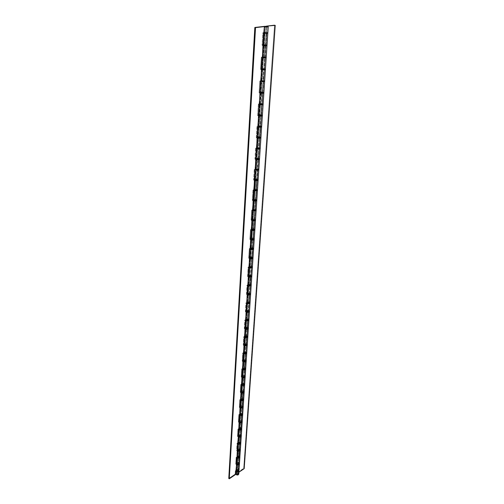 <?xml version="1.0" encoding="UTF-8"?>
<svg xmlns="http://www.w3.org/2000/svg" width="504" height="504" viewBox="0 0 504 504"><rect width="100%" height="100%" fill="white"/><g stroke="black" fill="none" stroke-linecap="round" stroke-linejoin="round"><path stroke-width="0.38" stroke-dasharray="2.52 1.89" d="M265.507 26.466L236.584 474.006L237.869 474.434L265.01 57.733L238.083 474.1L236.798 473.672L265.507 26.466M265.01 57.714L265.803 45.587L265.01 57.714M265.803 45.555L266.603 33.264L265.803 45.555M266.61 33.207L267.026 26.788L266.61 33.207M236.798 473.672L237.611 473.577L238.083 474.069L237.491 474.566L236.603 474.138L237.012 470.333L238.298 470.761L237.869 474.434L238.083 474.1L236.798 473.672L236.584 474.006L237.869 474.434L238.09 471.095L236.798 470.667L236.603 474.138L237.491 474.566L238.083 474.069L237.611 473.577L236.798 473.672M265.816 45.347L264.317 45.001L265.091 32.936L266.868 33.157L265.243 32.924L264.827 33.031L264.317 45.001L266.081 45.228L264.052 45.121L265.816 45.347L266.603 33.264L265.816 45.347M238.537 464.222L238.751 463.894L237.453 463.466L237.882 456.794L239.186 457.216L238.537 464.222L239.186 457.185L238.411 456.656L237.731 457.349L238.972 457.544L237.667 457.122L237.239 463.8L238.537 464.222L237.718 464.316L237.239 463.825L238.272 463.378L238.732 463.762L238.537 464.222M239.431 450.519L239.646 450.192L238.329 449.77L238.77 442.947L240.087 443.369L239.431 450.519L240.087 443.337L239.312 442.808L238.619 443.489L239.873 443.69L238.556 443.268L238.115 450.097L239.431 450.519L238.6 450.608L238.115 450.122L239.161 449.681L239.627 450.066L239.431 450.519M240.339 436.502L240.559 436.18L239.23 435.765L239.677 428.778L241.013 429.2L240.339 436.502L241.013 429.169L240.225 428.646L239.526 429.32L240.799 429.515L239.463 429.099L239.016 436.086L240.339 436.502L239.501 436.59L239.016 436.111L240.068 435.676L240.54 436.054L240.339 436.502M241.277 422.163L241.492 421.848L240.15 421.432L240.61 414.288L241.958 414.704L241.277 422.163L241.958 414.672L241.007 414.162L240.446 414.439L240.528 414.905L241.744 415.012L240.389 414.603L239.929 421.747L241.277 422.163L239.929 421.779L241 421.35L241.479 421.722L241.277 422.163M242.229 407.49L242.449 407.182L241.095 406.772L241.561 399.458L242.928 399.867L242.229 407.49L242.928 399.836L242.115 399.332L241.403 399.981L242.708 400.17L241.34 399.766L240.874 407.081L242.229 407.49L240.874 407.106L241.952 406.69L242.43 407.056L242.229 407.49M243.212 392.471L243.432 392.169L242.059 391.759L242.537 384.275L243.917 384.678L243.212 392.471L243.923 384.653L242.941 384.155L242.367 384.426L242.456 384.873L243.697 384.98L242.311 384.577L241.832 392.068L243.212 392.471L241.832 392.093L242.922 391.684L243.413 392.049L243.212 392.471M244.213 377.093L244.434 376.797L243.041 376.394L243.533 368.733L244.938 369.13L244.213 377.093L244.938 369.098L243.949 368.613L243.375 369.23L244.711 369.426L243.306 369.022L242.815 376.696L244.213 377.093L242.815 376.721L243.917 376.324L244.415 376.677L244.213 377.093M245.234 361.349L245.461 361.059L244.049 360.662L244.553 352.806L245.977 353.203L245.234 361.349L245.977 353.172L245.133 352.693L244.396 353.298L245.75 353.487L244.327 353.096L243.829 360.952L245.234 361.349L243.823 360.977L244.938 360.587L245.442 360.94L245.234 361.349M246.286 345.215L246.513 344.931L245.089 344.541L245.606 336.496L247.042 336.88L246.286 345.215L247.042 336.855L246.185 336.382L245.448 336.974L246.809 337.163L245.372 336.773L244.856 344.824L246.286 345.215L244.856 344.849L245.983 344.471L246.494 344.818L246.286 345.215M247.363 328.684L247.596 328.406L246.147 328.022L246.677 319.775L248.132 320.16L247.363 328.684L248.132 320.135L247.269 319.668L246.519 320.242L247.899 320.431L246.443 320.046L245.914 328.299L247.363 328.684L245.914 328.325L247.054 327.959L247.571 328.293L247.363 328.684M248.466 311.737L248.699 311.472L247.237 311.094L247.779 302.639L249.253 303.011L248.466 311.737L249.253 302.986L248.207 302.539L247.596 302.765L247.697 303.169L249.02 303.276L247.546 302.904L247.004 311.359L248.466 311.737L247.004 311.384L248.157 311.031L248.68 311.359L248.466 311.737M249.6 294.361L249.833 294.103L248.346 293.731L248.907 285.062L250.4 285.428L249.6 294.361L250.4 285.403L249.341 284.968L248.743 285.503L250.167 285.686L248.667 285.321L248.113 293.996L249.6 294.361L248.113 294.015L249.278 293.674L249.814 293.996L249.6 294.361M250.759 276.545L250.998 276.293L249.493 275.927L250.066 267.032L251.578 267.391L250.759 276.545L251.578 267.372L250.507 266.944L249.883 267.151L249.984 267.529L251.338 267.637L249.827 267.277L249.253 276.179L250.759 276.545L249.253 276.205L250.431 275.877L250.973 276.192L250.759 276.545M251.95 258.262L252.189 258.017L250.664 257.664L251.25 248.535L252.787 248.888L251.95 258.262L252.787 248.863L251.698 248.447L251.087 248.938L252.548 249.121L251.011 248.768L250.425 257.903L251.95 258.262L250.425 257.928L251.616 257.613L252.164 257.916L251.95 258.262M253.172 239.494L251.868 238.915L252.472 229.541L254.022 229.887L253.172 239.494L254.022 229.862L252.92 229.465L252.284 229.654L252.397 230L253.783 230.114L252.227 229.767L251.628 239.148L253.172 239.494L251.628 239.167L252.832 238.871L253.392 239.167L253.172 239.494M254.426 220.223L253.102 219.668L253.72 210.042L255.301 210.376L254.426 220.223L255.301 210.357L254.18 209.966L253.531 210.149L253.644 210.477L255.056 210.59L253.474 210.256L252.857 219.889L254.426 220.223L252.857 219.908L254.085 219.631L254.646 219.914L254.426 220.223M255.717 200.434L254.375 199.899L255.005 190.014L256.605 190.336L255.717 200.434L256.605 190.317L255.471 189.945L254.841 190.367L256.36 190.537L254.759 190.216L254.123 200.107L255.578 200.472L254.148 200.195L255.364 199.868L255.938 200.138L255.717 200.434M257.04 180.104L255.679 179.588L256.328 169.432L257.954 169.741L257.04 180.104L257.954 169.722L256.801 169.369L256.259 169.823L257.702 169.936L256.076 169.621L255.427 179.789L257.04 180.104L255.427 179.808L256.681 179.563L257.261 179.827L257.04 180.104M258.401 159.207L257.015 158.716L257.689 148.27L259.333 148.573L258.401 159.207L259.333 148.554L258.161 148.214L257.519 148.585L259.081 148.749L257.437 148.447L256.763 158.899L258.401 159.207L256.763 158.917L258.035 158.697L258.628 158.943L258.401 159.207M259.799 137.718L258.394 137.258L259.081 126.51L260.757 126.8L259.799 137.718L260.757 126.787L259.566 126.46L258.917 126.8L260.499 126.964L258.829 126.674L258.142 137.428L259.799 137.718L258.142 137.441L259.428 137.245L260.026 137.479L259.799 137.718M261.242 115.618L259.812 115.183L260.524 104.126L262.219 104.404L261.242 115.618L262.219 104.391L261.009 104.082L260.448 104.441L261.96 104.555L260.266 104.278L259.554 115.34L261.242 115.618L259.554 115.353L260.858 115.177L261.469 115.397L261.242 115.618M262.723 92.875L261.267 92.465L261.998 81.087L263.724 81.352L262.723 92.875L263.724 81.339L262.313 81.056L261.74 81.22L261.009 92.61L262.723 92.875L261.009 92.623L262.332 92.471L262.723 92.875M264.247 69.464L262.773 69.086L263.523 57.368L265.274 57.614L263.668 57.349L263.258 57.487L262.508 69.206L264.247 69.464L265.01 57.733L264.247 69.464L262.508 69.218L264.247 69.464M238.764 474.151L237.649 473.092L237.863 469.753L238.984 470.742L237.863 469.753L238.65 462.666L238.31 462.892L238.745 456.221L239.879 457.197L238.745 456.221L239.545 448.982L239.198 449.209L239.639 442.386L240.792 443.344L239.639 442.386L239.986 442.159L240.458 434.984L240.106 435.21L240.559 428.23L241.725 429.175L240.559 428.23L240.912 428.009L241.391 420.67L241.032 420.89L241.498 413.746L242.676 414.679L241.498 413.746L241.851 413.532L242.342 406.022L241.983 406.237L242.462 398.929L243.653 399.842L242.462 398.929L242.821 398.714L243.445 383.758L244.654 384.653L243.445 383.758L243.804 383.55L244.32 375.682L243.955 375.883L244.453 368.222L245.675 369.104L244.453 368.222L244.818 368.021L245.486 352.315L246.727 353.172L245.486 352.315L245.851 352.12L246.393 343.86L246.021 344.056L246.538 336.017L247.798 336.855L246.538 336.017L246.916 335.821L247.621 319.309L248.9 320.128L247.621 319.309L247.999 319.127L248.567 310.451L248.189 310.634L248.737 302.186L250.028 302.98L248.737 302.186L249.115 302.009L249.694 293.114L249.31 293.29L249.877 284.628L251.187 285.396M265.419 69.395L263.869 68.897L265.873 44.787L263.63 44.843L264.405 32.785L265.967 32.59L266.377 26.315L265.967 32.59L264.039 32.861L264.405 32.785L263.63 44.843L265.186 44.629L264.392 56.965L262.439 57.311L262.842 57.204L262.099 68.909L263.636 68.651L262.861 80.627L260.889 81.068L261.33 80.911L260.606 92.282L262.124 91.974L261.374 103.61L259.396 104.152L259.862 103.937L259.157 114.981L260.656 114.635L259.925 125.943L257.96 126.573L258.439 126.309L257.752 137.044L259.232 136.66L258.521 147.653L256.574 148.352L257.053 148.056L256.385 158.495L257.846 158.073L257.153 168.764L255.219 169.564L255.704 169.199L255.056 179.355L256.498 178.901L255.824 189.302L253.915 190.166L254.388 189.775L253.758 199.653L255.188 199.168L254.533 209.292L252.643 210.206L253.115 209.796L252.498 219.41L253.909 218.9L253.273 228.753L251.401 229.717L251.868 229.282L251.276 238.65L252.668 238.108L252.044 247.71L250.198 248.718L250.658 248.264L250.078 257.393L251.458 256.82L250.853 266.175L249.026 267.227L249.48 266.755L248.913 275.65L250.274 275.058L249.688 284.174L247.88 285.27L248.333 284.779L247.779 293.448L249.127 292.83L248.554 301.72L246.765 302.854L247.212 302.343L246.67 310.798L248.006 310.155L247.445 318.83L245.675 320.002L246.116 319.479L245.593 327.72L246.91 327.065L246.362 335.519L244.61 336.729L245.051 336.187L244.541 344.232L245.845 343.552L245.309 351.805L243.577 353.046L244.012 352.498L243.514 360.347L244.805 359.648L244.282 367.706L242.563 368.978L242.997 368.411L242.506 376.079L243.785 375.36L243.274 383.229L241.58 384.533L242.008 383.954L241.529 391.438L242.789 390.707L242.298 398.387L240.616 399.716L241.038 399.13L240.572 406.438L241.826 405.695L241.334 413.198L239.671 414.553L240.093 413.954L239.639 421.098L240.874 420.336L240.402 427.675L238.751 429.055L239.167 428.444L238.726 435.424L239.948 434.65L239.482 441.819L237.85 443.224L238.266 442.606L237.831 449.429L239.041 448.642L238.587 455.654L236.974 457.078L237.384 456.448L236.956 463.126L238.159 462.319L237.712 469.18L236.168 470.396L236.521 469.986L236.307 473.325L235.91 473.892M240.339 450.16L239.041 448.642L238.587 455.654L239.085 455.994L238.587 455.654L237.384 456.448L236.956 463.126L236.559 463.686M239.438 463.938L238.31 462.892L239.545 448.982L239.041 448.642L237.428 449.984M242.21 421.898L240.874 420.336L240.402 427.675L240.912 428.009L240.402 427.675L239.167 428.444L238.726 435.424L238.31 436.042M240.799 443.161L240.799 443.274C240.446 442.279 239.602 442.008 238.272 442.468L238.713 435.563L240.282 435.387L241.252 436.256L240.106 435.21L241.391 420.67L240.874 420.336L239.224 421.64M244.163 392.144L242.789 390.707L242.298 398.387L242.821 398.714L242.298 398.387L241.038 399.13L240.572 406.438L240.156 406.967M243.174 407.156L241.983 406.237L243.319 391.028L242.789 390.707L241.114 391.954M246.21 361.034L244.805 359.648L244.282 367.706L244.818 368.021L244.282 367.706L242.997 368.411L242.506 376.079L242.084 376.582M245.171 376.778L243.955 375.883L245.341 359.963L244.805 359.648L243.086 360.845M248.359 328.394L246.91 327.065L246.362 335.519L246.916 335.821L246.362 335.519L245.051 336.187L244.541 344.232L244.106 344.717M247.269 344.912L246.021 344.056L247.464 327.361L246.91 327.065L245.158 328.192M250.62 294.09L249.127 292.83L248.554 301.72L249.115 302.009L248.554 301.72L247.212 302.343L246.67 310.798L246.236 311.258M249.474 311.459L248.189 310.634L249.694 293.114L249.127 292.83L247.325 293.945M251.792 276.28L250.463 275.505L251.042 266.616L252.372 267.359L251.042 266.616L251.433 266.452L252.044 257.09L251.647 257.254L252.239 248.138L253.588 248.844L252.239 248.138L252.636 247.974L253.474 229.162L254.835 229.843L253.474 229.162L253.871 229.011L254.514 219.152L254.111 219.297L254.734 209.683L256.12 210.332L254.734 209.683L255.144 209.544L256.032 189.68L257.437 190.292L256.032 189.68L256.442 189.542L257.122 179.134L256.706 179.267L257.368 169.117L258.785 169.697L257.368 169.117L257.783 168.991L258.741 147.981L260.177 148.523L258.741 147.981L259.157 147.867L259.875 136.874L259.453 136.981L260.146 126.252L261.601 126.75L260.146 126.252L260.574 126.145L261.311 114.836L260.883 114.931L261.601 103.893L263.063 104.347L261.601 103.893L262.03 103.799L262.786 92.163L262.351 92.245L263.088 80.886L264.568 81.289L262.017 80.861L262.754 69.319L264.493 69.571L263.737 81.119L261.752 81.005L263.529 80.804L264.625 57.198L266.106 57.55L264.392 56.965L265.066 57.128L266.213 32.798L266.66 32.741L267.07 26.384L266.66 32.741L266.213 32.798L267.8 33.226M252.995 258.01L251.458 256.82L250.853 266.175L251.433 266.452L250.853 266.175L249.48 266.755L248.913 275.65L248.466 276.079M254.23 239.255L252.668 238.108L252.044 247.71L252.636 247.974L252.044 247.71L250.658 248.264L250.078 257.393L249.625 257.802M255.496 220.002L253.909 218.9L253.273 228.753L253.871 229.011L253.273 228.753L251.868 229.282L251.276 238.65L250.816 239.047M256.801 200.233L255.188 199.168L254.533 209.292L255.144 209.544L254.533 209.292L253.115 209.796L252.498 219.41L252.032 219.838L255.478 220.154L254.041 219.486L252.038 219.769M258.136 179.915L256.498 178.901L255.824 189.302L256.442 189.542L254.388 189.775L253.758 199.653L253.292 200.012M259.51 159.031L257.846 158.073L257.153 168.764L257.783 168.991L255.704 169.199L255.056 179.355L254.583 179.689M260.927 137.567L259.232 136.66L258.521 147.653L259.157 147.867L257.053 148.056L256.385 158.495L255.912 158.804M262.376 115.479L260.656 114.635L259.925 125.943L260.574 126.145L258.439 126.309L257.752 137.044L257.267 137.371L260.883 137.712L259.377 137.189L257.273 137.334M263.875 92.755L262.124 91.974L261.374 103.61L262.03 103.799L259.862 103.937L259.157 114.981L258.672 115.246M264.531 68.991L263.636 68.651L262.861 80.627L263.529 80.804L261.33 80.911L260.606 92.282L260.114 92.516M267 45.272L265.186 44.629L264.392 56.965L262.842 57.204L262.099 68.909L261.601 69.124M243.697 468.298L244.182 468.644L243.697 468.298L274.529 25.2L243.697 468.298L236.307 473.325L243.697 468.298M236.307 473.325L236.521 469.986L237.712 469.18L238.203 469.526L237.712 469.18L238.159 462.319L238.65 462.666L237.649 473.092L238.89 472.248L237.649 473.092L238.14 473.256M239.696 449.366L239.198 449.209L239.639 442.386L239.986 442.159L239.482 441.819L239.986 442.159L240.458 434.984L239.948 434.65L238.726 435.424M241.548 421.048L241.032 420.89L241.498 413.746L241.851 413.532L241.334 413.198L241.851 413.532L242.342 406.022L241.826 405.695L240.572 406.438M243.482 391.394L242.959 391.236L243.445 383.758L243.804 383.55L243.274 383.229L243.804 383.55L244.32 375.682L243.785 375.36L242.506 376.079M245.511 360.31L244.976 360.158L245.486 352.315L245.851 352.12L245.309 351.805L245.851 352.12L246.393 343.86L245.845 343.552L244.541 344.232M247.64 327.695L247.092 327.55L247.621 319.309L247.999 319.127L247.445 318.83L247.999 319.127L248.567 310.451L248.006 310.155L246.67 310.798M249.877 293.435L249.31 293.29L252.044 257.09L251.458 256.82L250.078 257.393M252.227 257.393L251.647 257.254L253.26 238.373L252.668 238.108L251.276 238.65M253.455 238.657L252.863 238.524L254.514 219.152L253.909 218.9L252.498 219.41M254.709 219.429L254.111 219.297L255.799 199.414L255.188 199.168L253.758 199.653M256 199.678L255.396 199.553L257.122 179.134L255.056 179.355M257.323 179.386L256.706 179.267L258.476 158.294L256.385 158.495M258.684 158.533L258.061 158.42L259.875 136.874L257.752 137.044M260.083 137.094L259.453 136.981L261.311 114.836L259.157 114.981M261.526 115.038L260.883 114.931L262.786 92.163L260.606 92.282M263.006 92.352L262.351 92.245L264.31 68.821L262.099 68.909M266.099 44.938L265.432 44.85L266.213 32.798L267.674 33.094M263.63 44.843L263.132 45.026M251.036 275.644L250.274 275.058L249.688 284.174L250.261 284.458L249.688 284.174L248.333 284.779L247.779 293.448M248.743 310.779L248.006 310.155L247.445 318.83L246.116 319.479L245.593 327.72M246.563 344.201L245.845 343.552L245.309 351.805L244.012 352.498L243.514 360.347M244.484 376.034L243.785 375.36L243.274 383.229L242.008 383.954L241.529 391.438M242.5 406.394L241.826 405.695L241.334 413.198L240.093 413.954L239.639 421.098M240.61 435.368L239.948 434.65L239.482 441.819L238.266 442.606L237.831 449.429M265.967 32.59L266.66 32.741L265.967 32.59M248.913 275.65L250.274 275.058L250.853 275.335L250.261 284.458L249.877 284.628L251.187 285.422M237.012 470.333L236.817 470.799L237.271 471.19L238.291 470.831L237.957 470.289L237.012 470.333M238.802 463.056L238.159 462.319L236.956 463.126M238.978 457.411L239.192 457.084L237.888 456.656L238.323 449.908L239.633 450.33L238.978 457.411L238.153 457.5L237.674 457.015L238.568 456.536L239.179 457.153L239.633 450.299L238.858 449.77L238.172 450.456L239.419 450.652L238.108 450.229L237.674 456.983L238.978 457.411M238.096 470.963L238.31 470.629L237.019 470.201L237.441 463.598L238.738 464.026L238.096 470.963L238.738 463.995L237.976 463.459L237.289 464.159L238.531 464.354L237.233 463.932L236.811 470.534L238.096 470.963L237.283 471.057L236.804 470.566L237.838 470.112L238.291 470.497L238.096 470.963M265.028 57.494L263.535 57.135L264.304 45.24L266.062 45.467L264.449 45.228L263.535 57.135L265.287 57.368L263.277 57.261L265.028 57.494L265.803 45.587L265.028 57.494M261.973 104.328L260.536 103.906L261.255 92.692L262.962 92.963L261.973 104.328L260.278 104.07L262.231 104.164L262.704 93.101L262.351 93.139L262.962 92.944L261.563 92.654L260.278 104.057L261.973 104.328M260.518 126.75L259.1 126.296L259.799 115.403L261.481 115.681L260.518 126.75L259.844 126.794L258.842 126.479L260.757 126.624L261.223 115.838L259.541 115.555L258.842 126.46L260.518 126.75M259.094 148.541L257.702 148.063L258.382 137.466L260.039 137.762L259.094 148.541L258.432 148.592L257.45 148.258L258.546 148.018L259.333 148.403L259.787 137.932L258.124 137.642L257.45 148.239L259.094 148.541M257.714 169.728L256.341 169.224L257.002 158.924L258.64 159.232L257.714 169.728L257.065 169.791L256.101 169.376L257.954 169.577L258.388 159.415L256.75 159.107L256.089 169.42L257.714 169.728M256.372 190.342L255.018 189.813L255.667 179.789L257.273 180.111L256.372 190.342L255.73 190.411L254.772 190.039L255.66 189.743L256.612 190.178L257.027 180.306L255.415 179.991L254.772 190.021L256.372 190.342M255.068 210.395L253.733 209.847L254.363 200.094L255.95 200.422L255.068 210.395L254.432 210.47L253.487 210.086L254.545 209.79L255.301 210.231L255.704 200.636L254.111 200.308L253.487 210.067L255.068 210.395M253.796 229.925L252.479 229.358L253.09 219.857L254.659 220.198L253.796 229.925L253.166 230.007L252.239 229.603L253.285 229.288L254.029 229.748L254.413 220.418L252.844 220.078L252.239 229.578L253.796 229.925M252.554 248.938L252.8 248.699L251.263 248.352L251.855 239.104L253.399 239.45L252.554 248.938L251.937 249.026L251.023 248.611L252.057 248.277L252.787 248.749L253.159 239.677L251.616 239.331L251.023 248.585L252.554 248.938M251.351 267.46L251.591 267.214L250.072 266.855L250.652 257.846L252.176 258.199L251.351 267.46L250.74 267.555L249.833 267.126L250.683 266.761L251.578 267.265L251.937 258.439L250.412 258.086L249.833 267.101L251.351 267.46M250.173 285.51L250.412 285.258L248.919 284.886L249.48 276.104L250.986 276.469L250.173 285.51L249.568 285.611L248.68 285.169L249.688 284.804L250.4 285.308L250.746 276.721L249.241 276.356L248.68 285.144L250.173 285.51M249.026 303.106L249.259 302.841L247.785 302.469L248.34 293.908L249.82 294.279L249.026 303.106L248.434 303.206L247.552 302.759L248.554 302.381L249.253 302.898L249.587 294.538L248.1 294.166L247.552 302.734L249.026 303.106M247.911 320.267L248.144 319.99L246.689 319.612L247.225 311.258L248.686 311.642L247.911 320.267L247.319 320.368L246.456 319.908L247.445 319.517L248.132 320.053L248.459 311.907L246.992 311.529L246.456 319.882L247.911 320.267M246.821 337L247.048 336.722L245.612 336.332L246.135 328.186L247.584 328.57L246.821 337L246.236 337.113L245.385 336.641L246.362 336.237L247.042 336.779L247.351 328.847L245.908 328.463L245.385 336.615L246.821 337M245.757 353.329L245.983 353.046L244.566 352.649L245.076 344.698L246.506 345.089L245.757 353.329L245.183 353.443L244.339 352.964L245.303 352.548L245.971 353.102L246.28 345.372L244.849 344.982L244.339 352.939L245.757 353.329M244.724 369.268L244.944 368.972L243.545 368.575L244.043 360.814L245.454 361.211L244.724 369.268L244.15 369.388L243.319 368.896L244.27 368.468L244.931 369.035L245.227 361.507L243.816 361.11L243.319 368.871L244.724 369.268M243.709 384.829L243.93 384.527L242.544 384.124L243.035 376.551L244.427 376.948L243.709 384.829L243.142 384.949L242.323 384.451L243.268 384.016L243.917 384.59L244.201 377.25L242.808 376.847L242.323 384.426L243.709 384.829M242.72 400.025L242.941 399.716L241.573 399.313L242.046 391.91L243.419 392.32L242.72 400.025L241.347 399.647L242.128 399.187L242.941 399.691L243.199 392.622L241.826 392.213L242.046 391.91L241.347 399.615L242.72 400.025M241.75 414.868L241.97 414.559L240.616 414.143L241.082 406.917L242.443 407.326L241.75 414.868L241.202 415L240.408 414.389L241.322 414.03L241.958 414.622L242.222 407.635L240.862 407.226L240.402 414.458L241.75 414.868M240.805 429.376L241.025 429.055L239.69 428.639L240.143 421.577L241.485 421.993L240.805 429.376L240.263 429.502L239.482 428.891L240.383 428.52L241.013 429.125L241.265 422.308L239.923 421.892L239.469 428.954L240.805 429.376M239.885 443.551L240.099 443.23L238.776 442.808L239.224 435.903L240.547 436.319L239.885 443.551L239.047 443.64L238.562 443.161L239.318 442.669L240.099 443.199L240.332 436.64L239.003 436.225L239.224 435.903L238.562 443.129L239.885 443.551M266.622 33.018L264.839 32.791L266.622 33.018L267.026 26.788L266.622 33.018L264.839 32.798L266.622 33.018M264.417 32.539L264.814 26.321L264.417 32.539L262.842 32.735L267.819 32.98M262.861 56.965L263.617 45.083L266.654 45.316L263.183 45.146L263.617 45.083L262.861 56.965L261.305 57.21L262.861 56.965C264.568 56.864 265.684 57.021 266.207 57.437L266.2 57.393M261.349 80.678L262.08 69.142L265.079 69.376L261.62 69.224L262.08 69.142L261.349 80.678L259.812 80.968L261.349 80.678C263.031 80.545 264.134 80.716 264.644 81.182L264.632 81.131M259.881 103.711L260.593 92.503L263.353 92.667L260.121 92.604L260.593 92.503L259.881 103.711L258.363 104.038L259.881 103.711C261.544 103.553 262.628 103.73 263.126 104.24L263.119 104.183M258.451 126.088L259.144 115.202L261.866 115.359L258.672 115.309L259.144 115.202L258.451 126.088L256.958 126.46L258.451 126.088C260.096 125.906 261.16 126.088 261.652 126.643L261.639 126.58M257.065 147.842L257.739 137.258L257.065 147.842L255.585 148.245L257.065 147.842C258.684 147.634 259.736 147.823 260.215 148.422L260.209 148.352M255.717 168.998L256.372 158.703L259.478 159.182L258.791 158.779L255.906 158.836L256.372 158.703L255.717 168.998L254.255 169.432L255.717 168.998C257.317 168.764 258.35 168.966 258.823 169.596L258.817 169.527M254.4 189.573L255.043 179.556L258.105 180.067L257.431 179.626L254.577 179.701L255.043 179.556L254.4 189.573L252.964 190.046L254.4 189.573C255.982 189.321 257.002 189.529 257.462 190.191L257.456 190.121M253.128 209.601L253.745 199.849L256.775 200.378L256.108 199.912L253.292 200.006L253.745 199.849L253.128 209.601L251.698 210.099L253.128 209.601C254.684 209.324 255.692 209.538 256.145 210.237L256.139 210.162M251.88 229.093L252.485 219.605L251.88 229.093L250.475 229.629L251.88 229.093C253.424 228.803 254.419 229.024 254.86 229.755L254.854 229.673M250.671 248.081L251.263 238.839L254.211 239.406L253.323 238.808L250.816 239.009L251.263 238.839L250.671 248.081L249.278 248.642L250.671 248.081C252.195 247.773 253.172 247.993 253.607 248.756L253.6 248.674M249.493 266.578L250.066 257.569C251.458 257.254 252.428 257.45 252.977 258.161L251.578 257.431L249.625 257.752L250.066 257.569L249.493 266.578L248.113 267.164L249.493 266.578C250.998 266.251 251.962 266.484 252.391 267.265L252.384 267.183M248.34 284.603L248.9 275.827C250.28 275.493 251.238 275.694 251.773 276.431L250.4 275.675L248.466 276.016L248.9 275.827L248.34 284.603L246.979 285.214L248.34 284.603C249.827 284.262 250.784 284.495 251.2 285.308L251.194 285.22M247.225 302.173L247.766 293.618C249.14 293.265 250.085 293.479 250.601 294.242L249.247 293.454L247.338 293.813L247.766 293.618L247.225 302.173L245.876 302.81L247.225 302.173C248.692 301.82 249.631 302.06 250.041 302.891L250.041 302.803M246.128 319.316L246.664 310.968C248.018 310.603 248.957 310.817 249.461 311.604L248.119 310.798L246.236 311.17L246.664 310.968L246.128 319.316L244.799 319.964L246.128 319.316C247.584 318.938 248.51 319.183 248.913 320.046L248.907 319.946M245.064 336.029L245.58 327.884C246.935 327.506 247.855 327.726 248.346 328.539L247.023 327.707L245.158 328.098L245.58 327.884L245.064 336.029L243.747 336.704L245.064 336.029C246.5 335.645 247.414 335.891 247.811 336.773L247.811 336.672M244.024 352.34L244.528 344.396C245.87 344.005 246.777 344.226 247.262 345.064L245.952 344.207L244.112 344.61L244.528 344.396L244.024 352.34L242.72 353.033L244.024 352.34C245.442 351.943 246.349 352.195 246.739 353.096L246.733 352.995M243.01 368.26L243.501 360.505C244.831 360.102 245.732 360.329 246.198 361.185L244.912 360.31L243.092 360.725L243.501 360.505L243.01 368.26L241.718 368.972L243.01 368.26C244.409 367.851 245.303 368.103 245.687 369.022L245.687 368.922M242.014 383.802L242.5 376.23C243.816 375.814 244.705 376.047 245.164 376.923L243.892 376.028L242.09 376.456L242.5 376.23L242.014 383.802L240.742 384.527L242.014 383.802C243.407 383.38 244.289 383.639 244.667 384.577L244.661 384.47M241.051 398.985L241.517 391.589C242.827 391.161 243.703 391.394 244.15 392.295L242.897 391.381L241.114 391.822L241.517 391.589L241.051 398.985L239.784 399.729L241.051 398.985C242.424 398.551 243.293 398.815 243.665 399.766L243.659 399.659M240.099 413.816L240.566 406.589C241.857 406.148 242.726 406.388 243.161 407.301L241.926 406.369L240.162 406.829L240.566 406.589L240.099 413.816L238.852 414.571L240.099 413.816C241.46 413.368 242.323 413.633 242.689 414.603L242.682 414.496M239.179 428.305L239.627 421.243C240.912 420.796 241.769 421.042 242.197 421.968L240.975 421.023L239.23 421.489L239.627 421.243L239.179 428.305L237.945 429.074L239.179 428.305C240.521 427.852 241.372 428.123 241.731 429.106L241.731 428.992M238.272 442.468L237.05 443.255L236.609 450.356L237.107 450.702L236.609 450.356L237.151 450.003L236.609 450.356L237.05 443.255L238.272 442.468L238.713 435.563C239.986 435.109 240.836 435.355 241.252 436.3L241.252 436.256M236.527 469.854L236.949 463.258C238.197 462.785 239.028 463.037 239.431 464.008L238.253 463.019L236.565 463.51L236.949 463.258L236.527 469.854L235.33 470.667L236.527 469.854C237.831 469.381 238.65 469.652 238.997 470.679L238.991 470.56M235.11 474.138L235.601 474.484L235.11 474.138L235.33 470.667L235.11 474.138L228.778 478.447L235.11 474.138M236.282 463.699L235.746 464.058L236.181 457.115L237.39 456.315L237.825 449.568L237.434 449.82L237.825 449.568C239.085 449.102 239.917 449.354 240.332 450.311L239.368 449.385L237.825 449.568L237.39 456.315L236.181 457.115L236.678 457.456L236.181 457.115L235.746 464.058L236.282 463.699M238.713 435.563L238.323 435.815L238.713 435.563M238.039 435.991L237.485 436.344L237.945 429.074L238.455 429.414L237.945 429.074L237.485 436.344L238.039 435.991M238.946 421.665L238.386 422.006L238.852 414.571L239.368 414.905L238.852 414.571L238.386 422.006L238.946 421.665M239.873 406.999L239.312 407.339L239.784 399.729L240.307 400.056L239.784 399.729L239.312 407.339L239.873 406.999M240.817 391.992L240.251 392.32L240.742 384.527L241.271 384.854L240.742 384.527L240.251 392.32L240.817 391.992M241.794 376.627L241.221 376.948L241.718 368.972L242.254 369.287L241.718 368.972L241.221 376.948L241.794 376.627M242.789 360.889L242.21 361.204L242.72 353.033L243.262 353.342L242.72 353.033L242.21 361.204L242.789 360.889M243.81 344.767L243.218 345.076L243.747 336.704L244.295 337.006L243.747 336.704L243.218 345.076L243.81 344.767M244.849 328.249L244.257 328.551L244.799 319.964L245.36 320.267L244.799 319.964L244.257 328.551L244.849 328.249M245.921 311.321L245.322 311.611L245.876 302.81L246.443 303.099L245.876 302.81L245.322 311.611L245.921 311.321M247.023 293.958L246.412 294.235L246.979 285.214L247.558 285.497L246.979 285.214L246.412 294.235L247.023 293.958M248.144 276.154L247.533 276.419L248.113 267.164L248.699 267.441L248.113 267.164L247.533 276.419L248.144 276.154M249.304 257.884L248.68 258.142L249.278 248.642L249.871 248.907L249.278 248.642L248.68 258.142L249.304 257.884M250.488 239.135L249.858 239.381L250.475 229.629L251.074 229.887L250.475 229.629L249.858 239.381L250.488 239.135M251.704 219.889L251.074 220.122L251.698 210.099L252.309 210.351L251.698 210.099L251.074 220.122L251.704 219.889M252.958 200.119L252.315 200.34L252.964 190.046L253.581 190.285L252.964 190.046L252.315 200.34L252.958 200.119M254.243 179.808L253.594 180.01L254.255 169.432L254.885 169.665L254.255 169.432L253.594 180.01L254.243 179.808M255.559 158.93L254.904 159.119L255.585 148.245L256.221 148.466L255.585 148.245L254.904 159.119L255.559 158.93M256.92 137.472L256.252 137.642L256.958 126.46L257.601 126.662L256.958 126.46L256.252 137.642L256.92 137.472M258.313 115.391L257.639 115.548L258.363 104.038L259.024 104.233L258.363 104.038L257.639 115.548L258.313 115.391M259.755 92.673L259.069 92.812L259.812 80.968L260.48 81.144L259.812 80.968L259.069 92.812L259.755 92.673M261.229 69.287L260.543 69.407L261.305 57.21L261.986 57.374L261.305 57.21L260.543 69.407L261.229 69.287M262.754 45.209L262.055 45.303L262.842 32.735L263.535 32.886L262.842 32.735L262.055 45.303L262.754 45.209M239.885 457.015L239.885 457.128C239.539 456.12 238.707 455.849 237.39 456.315M239.249 456.252L237.731 456.151M236.237 464.404L235.746 464.058L236.237 464.404M237.05 443.255L237.554 443.596L237.05 443.255M240.15 442.405L238.619 442.31M241.076 428.249L239.52 428.148M237.995 436.685L237.485 436.344L237.995 436.685M239.224 435.903L239.356 436.678L240.496 436.483L240.194 435.865L239.224 435.903M242.021 413.759L240.452 413.658M238.902 422.339L238.386 422.006L238.902 422.339M240.143 421.577L239.942 422.018L240.421 422.39L241.473 422.056L240.988 421.489L240.143 421.577M242.991 398.935L241.397 398.834M239.828 407.667L239.312 407.339L239.828 407.667M241.082 406.917L240.881 407.352L241.366 407.717L242.43 407.389L241.939 406.835L241.082 406.917M243.98 383.758L242.374 383.657M240.78 392.647L240.251 392.32L240.78 392.647M242.046 391.91L242.191 392.654L243.407 392.383L243.054 391.879L242.046 391.91M244.994 368.222L243.369 368.115M241.75 377.269L241.221 376.948L241.75 377.269M243.035 376.551L242.827 376.967L243.325 377.326L244.415 377.011L244.049 376.519L243.035 376.551M246.034 352.309L244.383 352.201M242.745 361.519L242.21 361.204L242.745 361.519M244.043 360.814L243.835 361.223L244.339 361.576L245.442 361.274L244.931 360.744L244.043 360.814M247.099 335.998L245.429 335.891M243.766 345.385L243.218 345.076L243.766 345.385M245.076 344.698L245.234 345.397L246.494 345.152L246.122 344.679L245.076 344.698M248.189 319.29L246.5 319.183M244.812 328.854L244.257 328.551L244.812 328.854M246.135 328.186L246.298 328.866L247.571 328.633L247.193 328.167L246.135 328.186M249.31 302.161L247.596 302.047M245.889 311.9L245.322 311.611L245.889 311.9M247.225 311.258L247.388 311.926L248.674 311.699L248.289 311.245L247.225 311.258M250.457 284.596L248.724 284.483M246.985 294.525L246.412 294.235L246.985 294.525M248.34 293.908L248.126 294.273L248.655 294.594L249.808 294.33L248.34 293.908M251.628 266.578L249.877 266.465M248.113 276.702L247.533 276.419L248.113 276.702M249.48 276.104L249.266 276.457L249.801 276.772L250.973 276.526L249.48 276.104M252.838 248.088L251.061 247.968M249.272 258.413L248.68 258.142L249.272 258.413M250.652 257.846L250.438 258.187L250.986 258.489L252.164 258.25L250.652 257.846M254.079 229.106L252.277 228.992M250.457 239.646L249.858 239.381L250.457 239.646M251.855 239.104L252.038 239.683L253.392 239.501L251.855 239.104M255.352 209.62L253.525 209.5M251.672 220.374L251.074 220.122L251.672 220.374M253.09 219.857L252.869 220.172L253.436 220.456L254.646 220.242L253.09 219.857M256.656 189.599L254.81 189.479M252.926 200.586L252.315 200.34L252.926 200.586M254.363 200.094L254.136 200.39L254.709 200.668L255.938 200.472L254.363 200.094M257.998 169.029L256.127 168.909M254.211 180.249L253.594 180.01L254.211 180.249M255.667 179.789L255.44 180.073L256.019 180.331L257.261 180.155L255.667 179.789M259.377 147.886L257.481 147.767M255.534 159.346L254.904 159.119L255.534 159.346M257.002 158.924L256.775 159.188L257.368 159.434L258.64 159.214L257.002 158.924M260.801 126.145L258.873 126.019M256.895 137.857L256.252 137.642L256.895 137.857M258.382 137.466L258.155 137.712L258.754 137.945L260.039 137.75L258.382 137.466M262.256 103.774L260.303 103.648M258.294 115.75L257.639 115.548L258.294 115.75M259.799 115.403L259.566 115.624L260.177 115.844L261.481 115.668L259.799 115.403M261.576 93.089L261.009 92.799L261.576 93.089M263.762 80.753L261.778 80.627M259.73 93.001L259.069 92.812L259.73 93.001M263.479 81.257L264.493 69.558L263.252 69.281L262.754 69.319L261.752 80.993L263.479 81.257M265.306 57.053L263.296 56.927M261.211 69.584L260.543 69.407L261.211 69.584M266.899 32.64L264.858 32.508M262.742 45.461L262.055 45.303L262.742 45.461M235.822 471.013L235.33 470.667L235.822 471.013M238.367 469.785L236.861 469.69M264.808 33.314L264.033 45.417M264.02 45.656L263.252 57.576M263.239 57.809L262.489 69.558M262.471 69.791L261.733 81.358M261.715 81.591L260.984 92.994M260.971 93.221L260.253 104.46M260.234 104.681L259.529 115.763M259.516 115.983L258.817 126.901M258.798 127.121L258.111 137.888M258.098 138.102L257.418 148.718M257.405 148.926L256.731 159.396M256.719 159.604L256.057 169.924M256.045 170.132L255.396 180.312M255.383 180.514L254.741 190.556M254.728 190.758L254.092 200.661M254.079 200.857L253.455 210.634M253.443 210.823L252.825 220.469M252.813 220.657L252.202 230.177M252.189 230.366L251.591 239.753M251.578 239.936L250.979 249.203M250.973 249.386L250.387 258.533M250.375 258.716L249.795 267.744M249.782 267.92L249.215 276.835M249.203 277.011L248.636 285.806M248.629 285.982L248.069 294.67M248.062 294.84L247.508 303.414M247.502 303.584L246.96 312.058M246.947 312.222L246.412 320.588M246.399 320.752L245.87 329.011M245.858 329.175L245.341 337.334M245.328 337.497L244.812 345.555M244.799 345.719L244.289 353.676M244.282 353.833L243.779 361.702M243.766 361.853L243.268 369.627M243.262 369.779L242.771 377.458M242.758 377.609L242.273 385.195M242.267 385.346L241.781 392.843M241.775 392.994L241.296 400.403M241.29 400.548L240.824 407.875M240.811 408.019L240.345 415.258M240.339 415.397L239.879 422.554M239.873 422.699L239.419 429.767M239.413 429.912L238.959 436.899M238.953 437.044L238.512 443.955M238.499 444.093L238.064 450.929M238.058 451.061L237.623 457.821M237.611 457.953L237.189 464.638M237.176 464.77L236.754 471.379M236.748 471.511L236.798 470.667M266.887 32.924L238.298 470.761M266.081 45.24L266.868 33.163M238.751 463.894L239.186 457.216M239.646 450.192L240.087 443.369M240.559 436.18L241.013 429.2M241.492 421.848L241.958 414.704M242.449 407.182L242.928 399.867M243.432 392.169L243.917 384.678M244.434 376.797L244.938 369.13M245.461 361.059L245.977 353.203M246.513 344.931L247.042 336.88M247.596 328.406L248.132 320.16M248.699 311.472L249.253 303.011M249.833 294.103L250.4 285.428M250.998 276.293L251.578 267.391M252.189 258.017L252.787 248.888M253.411 239.261L254.022 229.887M254.671 220.002L255.301 210.376M255.963 200.227L256.605 190.336M257.286 179.909L257.954 169.741M258.653 159.025L259.333 148.573M260.051 137.548L260.757 126.8M261.494 115.46L262.219 104.404M262.981 92.736L263.724 81.352M264.506 69.338L265.274 57.614M262.508 69.206L263.258 57.487M261.009 92.61L261.74 81.22M259.554 115.34L260.266 104.278M258.142 137.428L258.829 126.674M256.763 158.899L257.437 148.447M255.427 179.789L256.076 169.621M254.123 200.107L254.759 190.216M252.857 219.889L253.474 210.256M251.628 239.148L252.227 229.767M250.425 257.903L251.011 248.768M249.253 276.179L249.827 267.277M248.113 293.996L248.667 285.321M247.004 311.359L247.546 302.904M245.914 328.299L246.443 320.046M244.856 344.824L245.372 336.773M243.829 360.952L244.327 353.096M242.815 376.696L243.306 369.022M241.832 392.068L242.311 384.577M240.874 407.081L241.34 399.766M239.929 421.747L240.389 414.603M239.016 436.086L239.463 429.099M238.115 450.097L238.556 443.268M237.239 463.8L237.667 457.122M264.052 45.108L264.827 33.031M239.192 457.084L239.633 450.33M238.31 470.629L238.738 464.026M265.287 57.38L266.062 45.48M263.737 81.119L264.493 69.571M262.231 104.183L262.962 92.963M260.77 126.586L261.481 115.681M259.346 148.365L260.039 137.762M257.966 169.539L258.64 159.232M256.618 190.14L257.273 180.111M255.314 210.181L255.95 200.422M254.035 229.698L254.659 220.198M252.8 248.699L253.399 239.45M251.591 267.214L252.176 258.199M250.412 285.258L250.986 276.469M249.259 302.841L249.82 294.279M248.144 319.99L248.686 311.642M247.048 336.722L247.584 328.57M245.983 353.046L246.506 345.089M244.944 368.972L245.454 361.211M243.93 384.527L244.427 376.948M242.941 399.716L243.419 392.32M241.97 414.559L242.443 407.326M241.025 429.055L241.485 421.993M240.099 443.23L240.547 436.319M238.562 443.129L239.003 436.225M239.469 428.954L239.923 421.892M240.402 414.458L240.862 407.226M241.347 399.615L241.826 392.213M242.323 384.426L242.808 376.847M243.319 368.871L243.816 361.11M244.339 352.939L244.849 344.982M245.385 336.615L245.908 328.463M246.456 319.882L246.992 311.529M247.552 302.734L248.1 294.166M248.68 285.144L249.241 276.356M249.833 267.101L250.412 258.086M251.023 248.585L251.616 239.331M252.239 229.578L252.844 220.078M253.487 210.067L254.111 200.308M254.772 190.021L255.415 179.991M256.089 169.42L256.75 159.107M257.45 148.239L258.124 137.642M258.842 126.46L259.541 115.555M260.278 104.057L260.996 92.831M261.752 80.993L262.496 69.439M263.277 57.248L264.039 45.347M236.811 470.534L237.233 463.932M237.674 456.983L238.108 450.229"/><path stroke-width="0.76" d="M267.026 26.788L265.243 26.561L267.026 26.788M265.01 57.733L263.409 57.601L265.01 57.733M267.007 45.303L263.126 45.051L264.902 45.593L267 45.329L267.8 33.226L263.894 32.974L266.471 33.453L267.813 32.999M266.603 33.264L264.852 33.075L266.603 33.264M238.14 473.256L238.757 474.233L237.964 474.97L236.603 474.888L235.904 473.962C236.773 475.297 237.731 475.36 238.764 474.151L238.984 470.812C238.115 471.971 237.163 471.971 236.124 470.805L237.491 471.706L238.562 471.454L238.984 470.812M238.31 436.036L238.663 436.722L239.734 437.094L241.252 436.37C240.452 437.459 239.482 437.491 238.348 436.458L237.907 443.369L237.554 443.596L237.025 457.229L238.43 458.016L239.879 457.267C238.997 458.413 238.033 458.407 236.987 457.254L238.373 458.149L239.816 457.5L240.332 450.381C239.539 451.483 238.581 451.515 237.453 450.475L237.025 457.229C238.146 458.281 239.098 458.243 239.885 457.128M236.962 457.273L236.552 463.756C237.428 465.079 238.392 465.142 239.438 463.938L239.879 457.267M240.339 450.236L239.917 450.872L238.827 451.118L237.768 450.74L237.422 450.047C238.31 451.364 239.287 451.426 240.339 450.242L240.792 443.419C239.898 444.547 238.921 444.541 237.863 443.394L239.268 444.282L240.364 444.037L240.792 443.413M238.738 429.232L238.31 436.042C239.211 437.333 240.2 437.396 241.265 436.231L241.725 429.251C240.817 430.359 239.828 430.353 238.764 429.219L240.181 430.101L241.662 429.477L242.197 422.043C241.391 423.114 240.408 423.139 239.255 422.125L238.808 429.194C239.954 430.214 240.931 430.189 241.731 429.106M266.988 45.562L262.742 45.461L264.38 26.599L255.534 27.619L229.27 478.8L228.778 478.447L254.841 27.468L255.534 27.619L229.27 478.8L235.601 474.484L236.584 464.178L236.237 464.404L236.678 457.456L237.025 457.229L236.678 457.456L236.237 464.404L238.216 464.965L239.431 464.077C238.644 465.198 237.693 465.23 236.584 464.178L235.601 474.484L229.27 478.8L228.778 478.447L254.841 27.468L265.047 26.302L267.687 26.498L268.216 26.718L267.933 26.901L264.38 26.599L255.534 27.619L264.814 26.321L268.229 26.75C267.24 27.065 265.954 27.014 264.38 26.599L263.983 32.829L263.535 32.886L262.433 57.305C263.97 57.784 265.23 57.834 266.207 57.437L266.988 45.543C266.011 45.902 264.745 45.858 263.189 45.398L262.345 57.462L264.253 57.935L266.194 57.676L261.986 57.374L261.211 69.584L263.857 69.93L265.406 69.628C264.436 70.05 263.183 70.012 261.658 69.508L259.73 93.001L263.812 93.114L263.882 92.793L260.108 92.547L261.664 93.101L263.863 93.02C262.905 93.498 261.671 93.46 260.165 92.912L258.294 115.75L261.154 116.128L262.382 115.517C261.103 116.078 259.862 115.996 258.665 115.284L260.196 115.87L262.37 115.744C261.418 116.273 260.203 116.241 258.722 115.649L256.895 137.857L259.421 138.254L260.914 137.819C259.976 138.405 258.772 138.373 257.317 137.743L255.534 159.346L258.023 159.762L259.503 159.289C258.571 159.913 257.387 159.894 255.956 159.226L254.211 180.249L256.668 180.671L258.124 180.167C257.204 180.835 256.038 180.823 254.627 180.117L252.926 200.586L255.345 201.02L256.788 200.479C255.874 201.191 254.722 201.178 253.336 200.447L251.672 220.374L254.06 220.828L255.484 220.254C254.583 221.004 253.449 220.998 252.082 220.229L250.457 239.646L252.813 240.106L254.218 239.501C253.323 240.288 252.202 240.288 250.86 239.488L249.272 258.413L251.591 258.886L252.983 258.256C252.094 259.075 250.992 259.075 249.663 258.25L248.113 276.702L250.406 277.187L251.779 276.52C250.904 277.376 249.808 277.383 248.504 276.532L246.985 294.525L249.247 295.016L250.608 294.33C249.738 295.218 248.661 295.224 247.369 294.349L245.889 311.9L248.119 312.404L249.461 311.692C248.604 312.606 247.54 312.612 246.267 311.718L244.812 328.854L247.017 329.358L248.346 328.621C247.496 329.566 246.443 329.578 245.19 328.658L243.766 345.385L246.198 345.876L247.275 344.982C246.141 346.015 245.089 345.946 244.1 344.78L244.49 345.391L245.637 345.738L247.262 345.146C246.418 346.109 245.379 346.122 244.144 345.19L242.745 361.519L245.146 362.017L246.21 361.103C245.095 362.162 244.049 362.099 243.079 360.902L243.463 361.532L244.597 361.885L246.198 361.261C245.36 362.256 244.333 362.275 243.117 361.318L241.75 377.269L243.873 377.798L244.912 377.446L245.171 376.847C244.068 377.931 243.035 377.861 242.078 376.646L243.325 377.616L245.164 376.998C244.333 378.013 243.319 378.031 242.115 377.061L240.78 392.647L242.878 393.183L243.898 392.824L244.163 392.213C243.067 393.322 242.046 393.259 241.101 392.017L241.473 392.666L242.582 393.032L244.15 392.364C243.331 393.404 242.329 393.422 241.139 392.433L239.828 407.667L242.141 408.177L243.174 407.226C242.09 408.353 241.082 408.29 240.15 407.037L240.515 407.692L241.611 408.064L243.161 407.377C242.348 408.429 241.359 408.454 240.188 407.452L239.728 414.685L239.368 414.905L238.808 429.194L240.244 429.962L241.725 429.244M242.21 421.892L241.775 422.51L240.66 422.743L239.583 422.377L239.217 421.703C240.137 422.982 241.132 423.045 242.21 421.898L242.676 414.754C241.756 415.85 240.761 415.838 239.683 414.71L241.372 415.592L242.676 414.748M243.653 399.842L243.653 399.918C242.72 400.995 241.712 400.976 240.622 399.867L242.336 400.737L243.653 399.842M244.654 384.653L244.654 384.728C243.703 385.787 242.682 385.768 241.586 384.672L243.319 385.535L244.654 384.653M245.675 369.104L245.681 369.18C244.717 370.219 243.678 370.194 242.575 369.111L244.327 369.968L245.681 369.104M246.727 353.172L246.727 353.254C245.75 354.268 244.698 354.243 243.583 353.172L245.366 354.022L246.727 353.178M247.798 336.855L247.804 336.937C246.803 337.926 245.744 337.894 244.616 336.842L246.424 337.68L247.804 336.867M248.359 328.457L246.708 329.188L245.152 328.249C246.154 329.396 247.218 329.465 248.359 328.457L248.9 320.21C247.886 321.174 246.815 321.142 245.681 320.103L247.243 320.928L248.9 320.21M249.474 311.522L247.804 312.228L246.223 311.308C247.243 312.423 248.327 312.499 249.474 311.522L250.034 303.068C248.995 304 247.911 303.962 246.765 302.948L248.352 303.761L250.034 303.068M247.874 285.352L247.325 293.945C248.359 295.029 249.455 295.098 250.62 294.16L251.187 285.484C250.135 286.392 249.033 286.348 247.88 285.352L249.763 286.159L251.187 285.422M251.792 276.343L250.085 277.005L248.459 276.129C249.505 277.181 250.62 277.257 251.792 276.343L252.378 267.448C251.294 268.323 250.179 268.273 249.026 267.303L250.658 268.09L252.378 267.448M252.995 258.067L251.269 258.697L249.619 257.853C250.683 258.873 251.811 258.943 252.995 258.073L253.594 248.944C252.491 249.782 251.357 249.732 250.198 248.774L251.861 249.556L253.594 248.938M254.23 239.312L252.485 239.917L250.809 239.091C251.893 240.08 253.033 240.15 254.23 239.318L254.848 229.944C253.714 230.75 252.561 230.687 251.408 229.761L253.09 230.523L254.848 229.944M255.496 220.059L253.733 220.626L252.032 219.832C253.128 220.784 254.287 220.859 255.496 220.059L256.133 210.433C254.961 211.201 253.796 211.138 252.643 210.237L254.356 210.981L256.133 210.433M256.801 200.283L255.011 200.819L253.285 200.056C254.407 200.964 255.578 201.039 256.801 200.283L257.45 190.392C256.24 191.123 255.062 191.048 253.915 190.178L255.654 190.909L257.45 190.392M258.136 179.959L256.328 180.463L254.577 179.733C255.711 180.596 256.901 180.671 258.136 179.966L258.81 169.804M258.785 169.697L258.81 169.798C257.563 170.484 256.366 170.409 255.219 169.564L257.279 170.289L258.785 169.697M259.516 159.081L257.683 159.541L255.9 158.842C257.059 159.667 258.262 159.743 259.516 159.081L260.203 148.63C258.943 149.266 257.733 149.19 256.567 148.397L258.357 149.071L260.203 148.63M260.927 137.605L259.069 138.027L257.267 137.378C258.445 138.14 259.661 138.216 260.927 137.605L261.633 126.863C260.366 127.443 259.132 127.367 257.947 126.624L259.768 127.26L261.633 126.857M263.063 104.347L263.113 104.46C261.822 104.99 260.574 104.908 259.371 104.221L261.526 104.832L263.063 104.347M264.568 81.289L260.889 81.276L263.327 81.736L264.581 81.302M262.338 57.425L261.595 69.149L265.419 69.395L266.194 57.676M244.182 468.644L238.89 472.248L244.182 468.644L275.222 25.345L266.383 26.139L274.529 25.2L266.383 26.139L275.222 25.345L244.182 468.644M263.63 44.843L263.132 45.026M267 45.272L266.515 45.032M262.118 81.427L263.321 81.503L262.118 81.427M262.099 68.909L261.601 69.124M261.595 69.149L263.491 69.678L265.413 69.432M265.413 69.363L264.94 69.092M260.606 92.282L260.114 92.516M263.875 92.755L263.409 92.459M259.157 114.981L258.672 115.246M262.376 115.479L261.923 115.158M257.752 137.044L257.273 137.334M260.927 137.567L260.474 137.214M256.385 158.495L255.912 158.804M259.51 159.031L259.069 158.659M255.056 179.355L254.583 179.689M258.136 179.915L257.702 179.525M253.758 199.653L253.292 200.012M256.801 200.233L256 199.678M252.498 219.41L252.038 219.769M255.496 220.002L254.709 219.429M251.276 238.65L250.816 239.047M254.23 239.255L253.455 238.657M250.078 257.393L249.625 257.802M252.995 258.01L252.227 257.393M248.913 275.65L248.466 276.079M251.792 276.28L251.036 275.644M247.779 293.448L247.338 293.889M247.325 293.939L248.932 294.84L250.62 294.153M250.62 294.09L249.877 293.435M246.67 310.798L246.236 311.258M249.474 311.459L248.743 310.779M245.593 327.72L245.158 328.192M248.359 328.394L247.64 327.695M244.541 344.232L244.106 344.717M247.269 344.912L246.563 344.201M243.514 360.347L243.086 360.845M246.21 361.034L245.511 360.31M242.506 376.079L242.084 376.582M245.171 376.778L244.484 376.034M241.529 391.438L241.114 391.954M244.163 392.144L243.482 391.394M240.572 406.438L240.156 406.967M243.174 407.156L242.5 406.394M239.639 421.098L239.224 421.64M242.21 421.823L241.548 421.048M238.726 435.424L238.316 435.973M240.332 450.374L239.104 451.25L237.107 450.702L238.348 436.458L237.995 436.685L238.455 429.414L238.808 429.194L238.455 429.414L237.995 436.685L240.251 437.201L241.265 436.225M241.265 436.155L240.61 435.368M237.831 449.429L237.428 449.984M240.339 450.16L239.696 449.366M236.956 463.126L236.559 463.686M236.552 463.749L237.063 464.575L238.631 464.757L239.425 464.02L238.802 463.056M267.674 33.094L263.983 32.829C265.551 33.264 266.83 33.314 267.819 32.98L268.229 26.75M266.207 57.437L261.986 57.374L260.921 81.062C262.439 81.591 263.68 81.629 264.644 81.182L265.406 69.628M264.644 81.182L263.107 81.503L260.48 81.144L259.453 104.139C260.946 104.712 262.168 104.744 263.126 104.24L263.863 93.02M263.126 104.24L261.608 104.605L259.024 104.233L258.029 126.561C259.497 127.172 260.707 127.197 261.652 126.643L262.37 115.744M261.652 126.643L260.146 127.052L257.601 126.662L256.649 148.352C258.092 149.001 259.283 149.02 260.215 148.422L260.914 137.819M260.215 148.415L258.735 148.869L256.221 148.466L255.301 169.539C256.719 170.226 257.897 170.245 258.823 169.596L259.503 159.289M258.823 169.59L257.355 170.081L254.885 169.665L253.991 190.153C255.389 190.871 256.549 190.884 257.462 190.191L258.124 180.167M257.462 190.191L256.013 190.72L253.581 190.285L252.718 210.206C254.092 210.962 255.238 210.968 256.145 210.237L256.788 200.479M256.145 210.237L254.715 210.798L252.309 210.351L251.477 229.736C252.832 230.517 253.959 230.523 254.86 229.755L255.484 220.254M254.86 229.748L253.443 230.341L251.074 229.887L250.268 248.749C251.603 249.556 252.718 249.562 253.607 248.756L254.218 239.501M253.607 248.756L252.208 249.373L249.871 248.907L249.089 267.271C250.406 268.109 251.509 268.109 252.391 267.265L252.983 258.256M252.391 267.265L251.269 267.901L248.699 267.441L247.943 285.321C249.241 286.184 250.331 286.178 251.2 285.308L251.779 276.526M251.2 285.308L249.833 285.982L247.558 285.497L246.828 302.917C248.107 303.805 249.178 303.792 250.041 302.891L250.608 294.33M250.041 302.891L248.692 303.597L246.443 303.099L245.738 320.078C246.998 320.985 248.056 320.972 248.913 320.046L249.461 311.692M248.913 320.04L247.577 320.764L245.36 320.267L244.673 336.811C245.921 337.737 246.966 337.724 247.811 336.773L248.346 328.627M247.811 336.766L246.488 337.516L244.295 337.006L243.64 353.146C244.862 354.091 245.895 354.073 246.739 353.096L247.262 345.146M246.739 353.09L245.429 353.858L243.262 353.342L242.626 369.086C243.835 370.043 244.856 370.024 245.687 369.022L246.198 361.267M245.687 369.022L244.39 369.81L242.254 369.287L241.637 384.646C242.827 385.623 243.841 385.604 244.667 384.577L245.164 377.005M244.667 384.577L243.382 385.384L241.271 384.854L240.673 399.842C241.851 400.837 242.846 400.812 243.665 399.766L244.15 392.37M243.665 399.766L242.393 400.592L240.307 400.056L239.728 414.685C240.893 415.699 241.876 415.668 242.689 414.603L243.161 407.377M242.689 414.603L241.429 415.447L239.368 414.905L238.902 422.339L240.95 422.887L242.197 422.037M240.799 443.274L239.57 444.144L237.907 443.369C239.041 444.408 240.005 444.377 240.799 443.274L241.252 436.37M238.997 470.673L237.787 471.574L236.162 470.78C237.271 471.845 238.216 471.807 238.997 470.679L239.431 464.077M246.236 311.17L245.921 311.321L246.236 311.17M247.338 293.813L247.023 293.958L247.338 293.813M248.466 276.016L248.144 276.154L248.466 276.016M249.625 257.752L249.304 257.884L249.625 257.752M250.816 239.009L250.488 239.135L250.816 239.009M253.292 200.006L252.958 200.119L253.292 200.006M254.577 179.701L254.243 179.808L254.577 179.701M255.906 158.836L255.559 158.93L255.906 158.836M258.672 115.309L258.313 115.391L258.672 115.309M260.121 92.604L259.755 92.673L260.121 92.604M261.62 69.224L261.229 69.287L261.62 69.224M263.183 45.146L262.754 45.209L263.183 45.146M239.885 457.015L239.249 456.252M237.731 456.151L237.39 456.315M240.799 443.161L240.15 442.405M238.619 442.31L238.272 442.468M241.731 428.992L241.076 428.249M239.52 428.148L239.179 428.305M242.682 414.496L242.021 413.759M240.452 413.658L240.099 413.816M243.659 399.659L242.991 398.935M241.397 398.834L241.051 398.985M244.661 384.47L243.98 383.758M242.374 383.657L242.014 383.802M245.687 368.922L244.994 368.222M243.369 368.115L243.01 368.26M246.733 352.995L246.034 352.309M244.383 352.201L244.024 352.34M247.811 336.672L247.099 335.998M245.429 335.891L245.064 336.029M248.907 319.946L248.189 319.29M246.5 319.183L246.128 319.316M250.041 302.803L249.31 302.161M247.596 302.047L247.225 302.173M251.194 285.22L250.457 284.596M248.724 284.483L248.34 284.603M252.384 267.183L251.628 266.578M249.877 266.465L249.493 266.578M253.6 248.674L252.838 248.088M251.061 247.968L250.671 248.081M254.854 229.673L254.079 229.106M252.277 228.992L251.88 229.093M256.139 210.162L255.352 209.62M253.525 209.5L253.128 209.601M257.456 190.121L256.656 189.599M254.81 189.479L254.4 189.573M258.817 169.527L257.998 169.029M256.127 168.909L255.717 168.998M260.209 148.352L259.377 147.886M257.481 147.767L257.065 147.842M261.639 126.58L260.801 126.145M258.873 126.019L258.451 126.088M263.119 104.183L262.256 103.774M260.303 103.648L259.881 103.711M262.351 93.139L261.576 93.089L262.351 93.139M264.317 80.911L263.762 80.753M261.778 80.627L261.349 80.678M264.228 69.697L262.742 69.602L264.228 69.697M265.873 57.198L265.306 57.053M263.296 56.927L262.861 56.965M267.479 32.773L266.899 32.64M264.858 32.508L264.417 32.539M238.991 470.56L238.367 469.785M236.861 469.69L236.527 469.854M235.904 473.962L236.099 470.824M237.422 450.053L237.844 443.413M239.217 421.703L239.665 414.729M240.15 407.037L240.603 399.88M243.174 407.232L243.653 399.918M241.101 392.017L241.567 384.684M244.163 392.219L244.654 384.735M242.078 376.646L242.556 369.123M245.171 376.847L245.681 369.18M243.079 360.902L243.571 353.178M246.21 361.11L246.727 353.254M244.1 344.78L244.604 336.848M247.275 344.982L247.804 336.937M245.152 328.249L245.668 320.109M246.223 311.315L246.758 302.954M248.459 276.129L249.02 267.303M249.619 257.853L250.192 248.781M250.809 239.098L251.401 229.761M252.032 219.838L252.643 210.237M253.285 200.056L253.915 190.178M254.577 179.733L255.219 169.571M255.9 158.848L256.567 148.397M257.267 137.371L257.947 126.624M258.665 115.284L259.371 104.221M262.382 115.523L263.113 104.467M260.108 92.547L260.833 81.169M263.882 92.793L264.632 81.415M263.126 45.051L263.894 32.974"/></g></svg>
